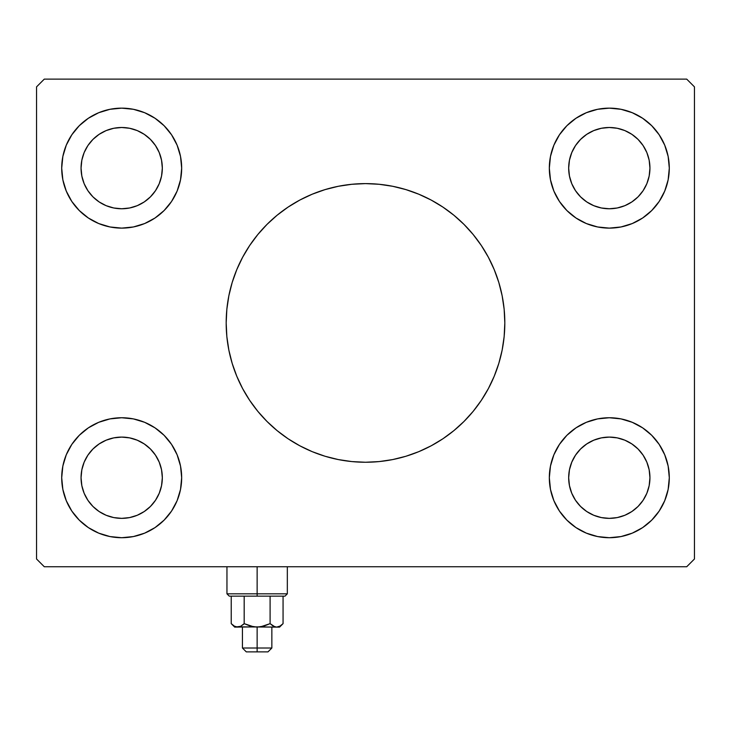 <?xml version="1.0" encoding="UTF-8"?>
<svg xmlns="http://www.w3.org/2000/svg" width="731" height="731" viewBox="0 0 731 731"><rect width="100%" height="100%" fill="white"/><g stroke="black" fill="none" stroke-linecap="round" stroke-linejoin="round"><path stroke-width="1.1" d="M236.725 269.757A139.319 139.319 0 0 0 226.181 322.928A139.319 139.319 0 0 1 365.5 183.609A139.319 139.319 0 0 1 504.819 322.928A139.319 139.319 0 0 0 494.275 269.757M494.156 269.474A139.319 139.319 0 0 0 488.418 257.339M488.326 257.175A139.319 139.319 0 0 0 481.373 245.57M481.309 245.488A139.319 139.319 0 0 0 249.691 245.488M249.627 245.57A139.319 139.319 0 0 0 242.674 257.175M242.582 257.339A139.319 139.319 0 0 0 236.844 269.474M106.141 515.273L113.762 517.585L106.141 515.273L99.114 511.517L92.956 506.464L87.903 500.306L84.147 493.279L81.835 485.658L81.059 477.727A40.634 40.634 0 0 1 121.693 437.092A40.634 40.634 0 0 1 162.328 477.727L161.542 485.658L159.23 493.279L161.542 485.658M106.141 130.584L113.762 128.272L106.141 130.584L99.114 134.34L92.956 139.393L87.903 145.551L84.147 152.578L81.835 160.199L81.059 168.13A40.634 40.634 0 0 1 121.693 127.496A40.634 40.634 0 0 1 162.328 168.13L161.542 160.199L159.23 152.578L161.542 160.199M593.764 205.676L601.385 207.988L593.764 205.676L586.737 201.92L580.578 196.867L575.525 190.709L571.77 183.682L569.458 176.061L568.672 168.13A40.634 40.634 0 0 1 609.307 127.496A40.634 40.634 0 0 1 649.941 168.13L649.165 176.061L646.853 183.682L649.165 176.061M593.764 440.19L601.385 437.878L593.764 440.19L586.737 443.945L580.578 448.998L575.525 455.157L571.77 462.184L569.458 469.805L568.672 477.727A40.634 40.634 0 0 1 609.307 437.092A40.634 40.634 0 0 1 649.941 477.727L649.165 469.805L646.853 462.184L649.165 469.805M668.143 466.031L669.294 477.727A59.988 59.988 0 0 1 609.307 537.714A59.988 59.988 0 0 1 549.328 477.727A59.988 59.988 0 0 1 609.307 417.748A59.988 59.988 0 0 1 669.294 477.727L668.143 489.432L664.726 500.689L659.188 511.06L651.723 520.143L642.64 527.608L632.269 533.146L621.012 536.563L609.307 537.714L597.611 536.563L586.353 533.146L575.982 527.608L566.89 520.143L559.434 511.06L553.888 500.689L550.48 489.432L549.328 477.727L550.48 466.031L553.888 454.773L559.434 444.402L566.89 435.31L575.982 427.854L586.353 422.308L597.611 418.9L609.307 417.748L621.012 418.9L632.269 422.308L642.64 427.854L651.723 435.31L659.188 444.402L664.726 454.773L668.143 466.031L669.294 477.727L668.143 489.432M668.143 156.425L669.294 168.13A59.988 59.988 0 0 1 609.307 228.118A59.988 59.988 0 0 1 549.328 168.13A59.988 59.988 0 0 1 609.307 108.142A59.988 59.988 0 0 1 669.294 168.13L668.143 179.835L664.726 191.083L659.188 201.454L651.723 210.546L642.64 218.002L632.269 223.549L621.012 226.966L609.307 228.118L597.611 226.966L586.353 223.549L575.982 218.002L566.89 210.546L559.434 201.454L553.888 191.083L550.48 179.835L549.328 168.13L550.48 156.425L553.888 145.177L559.434 134.806L566.89 125.714L575.982 118.258L586.353 112.711L597.611 109.294L609.307 108.142L621.012 109.294L632.269 112.711L642.64 118.258L651.723 125.714L659.188 134.806L664.726 145.177L668.143 156.425L669.294 168.13L668.143 179.835M62.857 179.835L61.706 168.13A59.988 59.988 0 0 1 121.693 108.142A59.988 59.988 0 0 1 181.672 168.13L180.52 179.835L177.112 191.083L171.566 201.454L164.109 210.546L155.018 218.002L144.647 223.549L133.389 226.966L121.693 228.118L109.988 226.966L98.731 223.549L88.36 218.002L79.277 210.546L71.812 201.454L66.274 191.083L62.857 179.835L61.706 168.13L62.857 156.425L66.274 145.177L71.812 134.806L79.277 125.714L88.36 118.258L98.731 112.711L109.988 109.294L121.693 108.142L133.389 109.294L144.647 112.711L155.018 118.258L164.109 125.714L171.566 134.806L177.112 145.177L180.52 156.425L181.672 168.13A59.988 59.988 0 0 1 121.693 228.118A59.988 59.988 0 0 1 61.706 168.13L62.857 156.425M62.857 489.432L61.706 477.727A59.988 59.988 0 0 1 121.693 417.748A59.988 59.988 0 0 1 181.672 477.727L180.52 489.432L177.112 500.689L171.566 511.06L164.109 520.143L155.018 527.608L144.647 533.146L133.389 536.563L121.693 537.714L109.988 536.563L98.731 533.146L88.36 527.608L79.277 520.143L71.812 511.06L66.274 500.689L62.857 489.432L61.706 477.727L62.857 466.031L66.274 454.773L71.812 444.402L79.277 435.31L88.36 427.854L98.731 422.308L109.988 418.9L121.693 417.748L133.389 418.9L144.647 422.308L155.018 427.854L164.109 435.31L171.566 444.402L177.112 454.773L180.52 466.031L181.672 477.727A59.988 59.988 0 0 1 121.693 537.714A59.988 59.988 0 0 1 61.706 477.727L62.857 466.031M686.711 79.122L44.289 79.122L36.55 86.861L36.55 558.996L44.289 566.744L686.711 566.744L694.45 558.996L694.45 86.861L686.711 79.122L44.289 79.122L36.55 86.861L36.55 558.996L44.289 566.744L686.711 566.744L694.45 558.996L694.45 86.861L686.711 79.122M494.275 376.109A139.319 139.319 0 0 0 504.819 322.928L504.152 336.589L502.142 350.112L498.825 363.371L494.211 376.246L488.372 388.609L481.336 400.332L473.195 411.315L464.011 421.44L453.887 430.623L442.904 438.774L431.171 445.8L418.817 451.648L405.943 456.254L392.684 459.571L379.151 461.581L365.5 462.248L351.849 461.581L338.316 459.571L325.057 456.254L312.183 451.648L299.829 445.8L288.096 438.774L277.113 430.623L266.989 421.44L257.805 411.315L249.664 400.332L242.628 388.609L236.789 376.246L232.175 363.371L228.858 350.112L226.848 336.589L226.181 322.928L226.848 309.277L228.858 295.753L232.175 282.486L236.789 269.611L242.628 257.257L249.664 245.525L257.805 234.55L266.989 224.417L277.113 215.234L288.096 207.092L299.829 200.056L312.183 194.218L325.057 189.612L338.316 186.286L351.849 184.285L365.5 183.609L379.151 184.285L392.684 186.286L405.943 189.612L418.817 194.218L431.171 200.056L442.904 207.092L453.887 215.234L464.011 224.417L473.195 234.55L481.336 245.525L488.372 257.257L494.211 269.611L498.825 282.486L502.142 295.753L504.152 309.277L504.819 322.928A139.319 139.319 0 0 1 365.5 462.248A139.319 139.319 0 0 1 226.181 322.928A139.319 139.319 0 0 0 236.725 376.109M575.982 118.258L582.781 114.328M664.726 191.083L659.188 201.454L651.723 210.546M553.888 191.083L551.119 182.704M66.274 454.773L71.812 444.402L79.277 435.31M177.112 454.773L179.881 463.152M155.018 527.608L148.219 531.528M168.98 205.036L164.109 210.546L155.018 218.002M108.069 226.546L98.731 223.549M79.277 210.546L71.812 201.454L66.274 191.083M177.112 145.177L180.52 156.425L181.672 168.13M553.888 500.689L550.48 489.432L549.328 477.727M562.02 440.82L566.89 435.31L575.982 427.854M622.931 419.311L632.269 422.308M651.723 435.31L659.188 444.402L664.726 454.773M166.138 437.449L171.566 444.402M113.762 517.585L121.693 518.361L113.762 517.585M137.236 440.19L129.615 437.878L137.236 440.19L144.263 443.945L150.422 448.998L155.475 455.157L159.23 462.184L161.542 469.805L162.328 477.727A40.634 40.634 0 0 1 121.693 518.361A40.634 40.634 0 0 1 81.059 477.727L81.835 469.805L84.147 462.184L81.835 469.805M166.138 208.408L171.566 201.454M88.36 118.258L87.848 118.605M137.236 205.676L129.615 207.988L137.236 205.676L144.263 201.92L150.422 196.867L155.475 190.709L159.23 183.682L161.542 176.061L162.328 168.13A40.634 40.634 0 0 1 121.693 208.764A40.634 40.634 0 0 1 81.059 168.13L81.835 176.061L84.147 183.682L81.835 176.061M113.762 128.272L121.693 127.496L113.762 128.272M564.862 208.408L559.434 201.454M624.859 130.584L617.238 128.272L609.307 127.496L617.238 128.272L624.859 130.584L631.886 134.34L638.044 139.393L643.097 145.551L646.853 152.578L649.165 160.199L649.941 168.13A40.634 40.634 0 0 1 609.307 208.764A40.634 40.634 0 0 1 568.672 168.13L569.458 160.199L571.77 152.578L569.458 160.199M642.64 527.608L643.152 527.261M564.862 437.449L559.434 444.402M624.859 515.273L617.238 517.585L609.307 518.361L617.238 517.585L624.859 515.273L631.886 511.517L638.044 506.464L643.097 500.306L646.853 493.279L649.165 485.658L649.941 477.727A40.634 40.634 0 0 1 609.307 518.361A40.634 40.634 0 0 1 568.672 477.727L569.458 485.658L571.77 493.279L569.458 485.658M168.98 440.82L164.109 435.31M79.277 520.143L80.684 521.514M98.731 533.146L101.454 534.197M133.389 536.563L133.874 536.463M180.52 489.432L181.672 477.727M84.147 462.184L87.903 455.157L92.956 448.998L99.114 443.945L106.141 440.19L113.762 437.878L121.693 437.092L129.615 437.878M159.23 493.279L155.475 500.306L150.422 506.464L144.263 511.517L137.236 515.273L129.615 517.585L121.693 518.361M98.731 112.711L101.454 111.66M133.389 109.294L133.874 109.394M159.23 152.578L155.475 145.551L150.422 139.393L144.263 134.34L137.236 130.584L129.615 128.272L121.693 127.496M84.147 183.682L87.903 190.709L92.956 196.867L99.114 201.92L106.141 205.676L113.762 207.988L121.693 208.764L129.615 207.988M651.723 125.714L650.316 124.343M632.269 112.711L629.546 111.66M597.611 109.294L597.126 109.394M550.48 156.425L549.328 168.13M562.02 205.036L566.89 210.546M571.77 152.578L575.525 145.551L580.578 139.393L586.737 134.34L593.764 130.584L601.385 128.272L609.307 127.496M646.853 183.682L643.097 190.709L638.044 196.867L631.886 201.92L624.859 205.676L617.238 207.988L609.307 208.764L601.385 207.988M632.269 533.146L629.546 534.197M597.611 536.563L597.126 536.463M646.853 462.184L643.097 455.157L638.044 448.998L631.886 443.945L624.859 440.19L617.238 437.878L609.307 437.092L601.385 437.878M571.77 493.279L575.525 500.306L580.578 506.464L586.737 511.517L593.764 515.273L601.385 517.585L609.307 518.361M236.844 376.392A139.319 139.319 0 0 0 242.582 388.517M242.674 388.691A139.319 139.319 0 0 0 249.627 400.286M249.691 400.378A139.319 139.319 0 0 0 481.309 400.378M481.373 400.286A139.319 139.319 0 0 0 488.326 388.691M488.418 388.517A139.319 139.319 0 0 0 494.156 376.392M312.183 451.648L325.057 456.254M418.817 451.648L431.171 445.8M418.817 194.218L405.943 189.612M312.183 194.218L299.829 200.056M257.138 593.828L226.957 593.828L257.138 593.828L257.138 566.744L257.138 593.828L287.329 593.828L257.138 593.828L257.138 596.149L257.138 593.828M229.278 596.149L257.138 596.149L229.278 596.149L226.957 593.828L226.957 566.744M240.691 626.33L234.697 627.116L260.51 626.86L270.095 623.644L274.893 626.86L270.095 623.644L270.095 596.149L270.095 623.644L273.248 626.138L270.095 623.644L263.809 626.138L270.095 623.644L263.809 626.138L257.138 627.116L257.138 651.878L267.975 651.878L246.301 651.878L257.138 651.878L257.138 648.013L242.436 648.013L257.138 648.013L257.138 627.116L250.459 626.138L244.181 623.644L241.047 626.138L237.703 627.116L234.377 626.147L231.224 623.644L231.224 596.149L231.224 623.644L234.313 626.111M244.181 596.149L244.181 623.644L244.181 596.149M282.385 624.283L283.061 623.644L283.061 596.149L283.061 623.644L279.927 626.138L276.583 627.116L239.393 626.86M279.589 627.116L276.583 627.116L279.589 627.116L283.061 623.644L279.927 626.138L276.583 627.116L253.758 626.86L244.181 623.644L240.398 626.476L244.355 623.726M276.674 627.116L278.283 626.851M278.255 626.86L276.583 627.116L273.23 626.138L274.902 626.86M285.008 596.149L257.138 596.149L285.008 596.149L287.329 593.828L287.329 566.744M279.909 626.147L283.061 623.644M236.022 626.86L239.375 626.86L237.703 627.116L234.377 626.147L236.058 626.869M257.138 648.013L271.85 648.013L257.138 648.013M270.095 623.644L273.23 626.138M273.878 626.476L273.248 626.147M242.436 627.116L242.436 648.013L246.301 651.878M234.697 627.116L231.224 623.644M271.85 627.116L271.85 648.013L267.975 651.878"/></g></svg>
